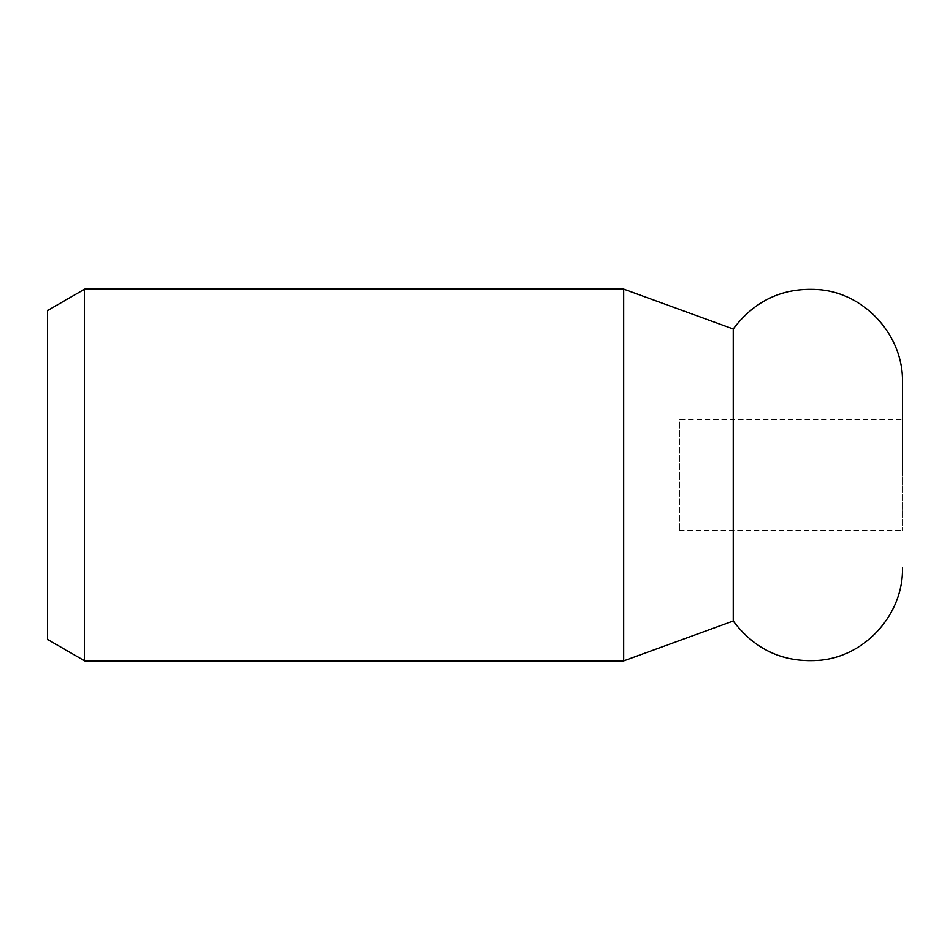 <?xml version="1.0" encoding="UTF-8"?>
<svg xmlns="http://www.w3.org/2000/svg" width="950" height="950" viewBox="0 0 950 950"><rect width="100%" height="100%" fill="white"/><g stroke="black" fill="none" stroke-linecap="round" stroke-linejoin="round"><path stroke-width="0.71" stroke-dasharray="4.75 3.56" d="M902.5 419.235L902.5 530.765L902.5 419.235L679.452 419.235L679.452 475L679.452 419.235M733.258 620.991L733.258 329.009M623.699 660.867L623.699 289.132M84.669 660.867L84.669 289.132M47.5 639.409L47.5 310.591M679.452 475L679.452 530.765L679.452 475M679.452 530.765L902.5 530.765"/><path stroke-width="1.43" d="M902.5 475L902.5 382.066L902.5 475M902.5 382.066C903.462 336.644 866.447 294.642 821.287 289.869C784.676 286.579 755.345 299.63 733.258 329.009L733.258 620.991C755.345 650.37 784.676 663.421 821.287 660.131C866.447 655.357 903.462 613.356 902.5 567.934M623.699 475L623.699 660.867L84.669 660.867L84.669 289.132L623.699 289.132L623.699 475M84.669 289.132L47.5 310.591L47.5 639.409L84.669 660.867M733.258 620.991L623.699 660.867M733.258 329.009L623.699 289.132"/></g></svg>
